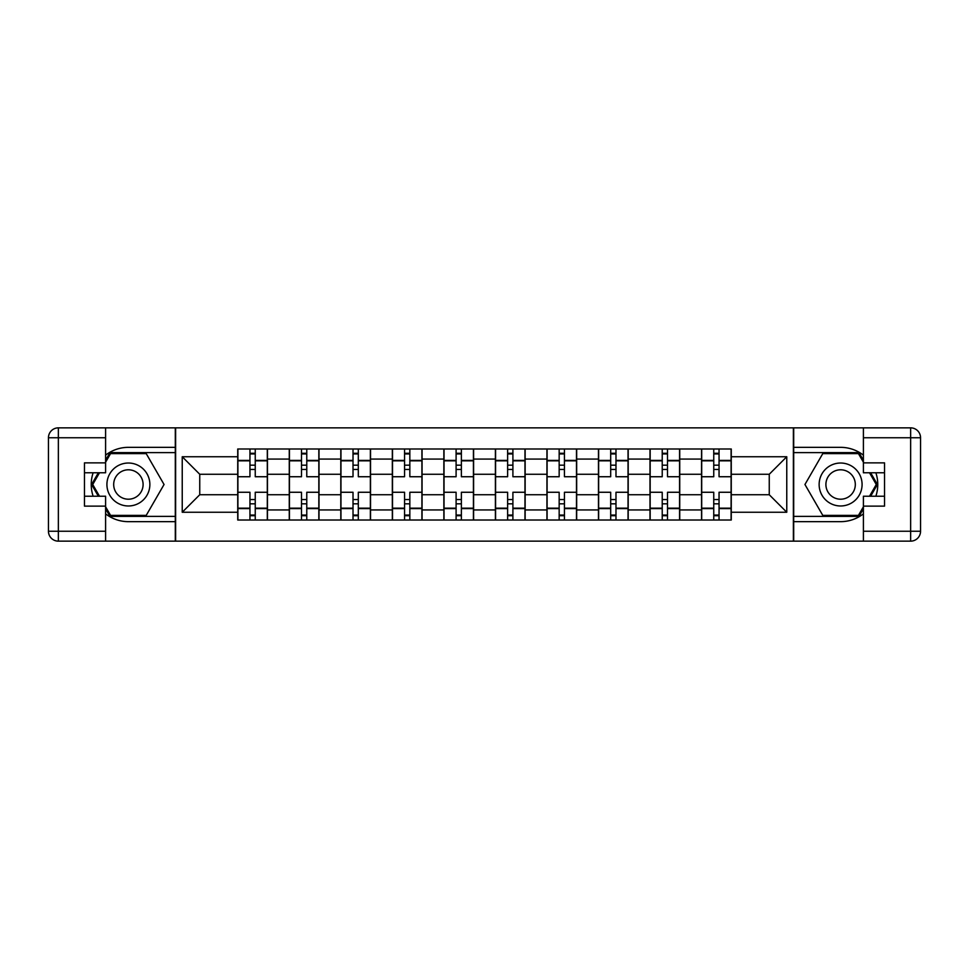 <?xml version="1.0" encoding="UTF-8"?>
<svg xmlns="http://www.w3.org/2000/svg" width="969" height="969" viewBox="0 0 969 969"><rect width="100%" height="100%" fill="white"/><g stroke="black" fill="none" stroke-linecap="round" stroke-linejoin="round"><path stroke-width="1.45" d="M105.597 513.849A37.161 37.161 0 0 0 128.392 521.661L175.304 521.661L175.304 541.15L793.696 541.15L793.696 521.661L840.607 521.661A37.161 37.161 0 0 0 863.403 513.849M863.403 455.151A37.161 37.161 0 0 0 840.607 447.339L793.696 447.339L793.696 427.85L175.304 427.85L175.304 447.339L128.392 447.339A37.161 37.161 0 0 0 105.597 455.151M289.271 520.014L289.271 459.064L267.468 459.064L267.468 520.014M267.468 459.064L267.468 448.986M289.271 459.064L289.271 448.986M318.995 448.986L318.995 520.014M340.797 520.014L340.797 448.986M370.533 448.986L370.533 520.014M392.336 520.014L392.336 448.986M422.06 448.986L422.06 520.014M443.863 520.014L443.863 448.986M473.599 448.986L473.599 520.014M495.401 520.014L495.401 448.986M525.137 448.986L525.137 520.014M546.94 520.014L546.94 448.986M576.664 448.986L576.664 520.014M598.467 520.014L598.467 448.986M628.203 448.986L628.203 520.014M650.005 520.014L650.005 448.986M679.729 448.986L679.729 520.014M701.532 520.014L701.532 448.986M701.532 494.735L679.729 494.735M650.005 494.735L628.203 494.735M598.467 494.735L576.664 494.735M546.94 494.735L525.137 494.735M495.401 494.735L473.599 494.735M443.863 494.735L422.06 494.735M392.336 494.735L370.533 494.735M340.797 494.735L318.995 494.735M289.271 494.735L267.468 494.735M701.532 474.265L679.729 474.265M650.005 474.265L628.203 474.265M598.467 474.265L576.664 474.265M546.94 474.265L525.137 474.265M495.401 474.265L473.599 474.265M443.863 474.265L422.06 474.265M392.336 474.265L370.533 474.265M340.797 474.265L318.995 474.265M289.271 474.265L267.468 474.265M199.747 494.735L237.732 494.735L237.732 474.265L199.747 474.265L199.747 494.735L182.233 512.25L182.233 456.75L237.732 456.75L237.732 474.265M731.268 474.265L731.268 494.735L769.253 494.735L769.253 474.265L731.268 474.265L731.268 448.986L237.732 448.986L237.732 456.75M731.268 456.75L786.767 456.75L786.767 512.25L731.268 512.25L731.268 494.735M237.732 494.735L237.732 520.014L731.268 520.014L731.268 512.25M237.732 512.25L182.233 512.25M793.369 541.15L793.369 427.85M175.631 541.15L175.631 427.85M255.247 515.06L249.954 515.06M249.954 453.94L255.247 453.94M306.773 515.06L301.492 515.06M301.492 453.94L306.773 453.94M358.312 515.06L353.019 515.06M353.019 453.94L358.312 453.94M409.839 515.06L404.558 515.06M404.558 453.94L409.839 453.94M461.377 515.06L456.096 515.06M456.096 453.94L461.377 453.94M512.904 515.06L507.623 515.06M507.623 453.94L512.904 453.94M564.442 515.06L559.161 515.06M559.161 453.94L564.442 453.94M615.981 515.06L610.688 515.06M610.688 453.94L615.981 453.94M667.508 515.06L662.227 515.06M662.227 453.94L667.508 453.94M719.046 515.06L713.753 515.06M713.753 453.94L719.046 453.94M182.233 456.75L199.747 474.265M769.253 494.735L786.767 512.25M769.253 474.265L786.767 456.75M267.299 520.014L267.299 476.736L255.247 476.736L255.247 448.986M249.954 448.986L249.954 476.736L237.902 476.736L237.902 448.986M267.299 476.736L267.299 448.986M237.902 520.014L237.902 492.264L249.954 492.264L249.954 520.014M255.247 520.014L255.247 492.264L267.299 492.264M249.954 469.468L255.247 469.468M237.902 492.264L237.902 476.736M255.247 499.532L249.954 499.532M255.247 515.714L249.954 515.714M249.954 503.819L255.247 503.819M255.247 465.181L249.954 465.181M249.954 453.286L255.247 453.286M93.133 472.775A37.161 37.161 0 0 0 93.133 496.225M175.304 427.85L105.597 427.85L105.597 472.775L84.46 472.775M175.304 541.15L58.358 541.15A9.908 9.908 0 0 1 48.45 531.242L48.45 437.758A9.908 9.908 0 0 1 58.358 427.85L105.597 427.85M175.304 521.661L175.304 447.339M84.46 496.225L105.597 496.225L105.597 541.15M105.597 462.867L84.46 462.867L84.46 506.133L105.597 506.133M175.304 452.62L109.994 452.62L105.597 460.227M105.597 508.773L109.994 516.38L175.304 516.38M98.353 472.775L91.583 484.5L98.353 496.225M875.867 496.225A37.161 37.161 0 0 0 875.867 472.775M793.696 541.15L863.403 541.15L863.403 496.225L884.54 496.225M793.696 427.85L910.642 427.85A9.908 9.908 0 0 1 920.55 437.758L920.55 531.242A9.908 9.908 0 0 1 910.642 541.15L863.403 541.15M793.696 447.339L793.696 521.661M884.54 472.775L863.403 472.775L863.403 427.85M863.403 506.133L884.54 506.133L884.54 462.867L863.403 462.867M793.696 516.38L859.006 516.38L863.403 508.773M863.403 460.227L859.006 452.62L793.696 452.62M870.646 496.225L877.417 484.5L870.646 472.775M106.917 484.5A21.475 21.475 0 0 0 128.392 505.975A21.475 21.475 0 0 0 149.868 484.5A21.475 21.475 0 0 0 128.392 463.025A21.475 21.475 0 0 0 106.917 484.5M113.688 484.5A14.705 14.705 0 0 0 128.392 499.205A14.705 14.705 0 0 0 143.097 484.5A14.705 14.705 0 0 0 128.392 469.795A14.705 14.705 0 0 0 113.688 484.5M105.597 462.201L110.563 453.613L146.222 453.613L164.052 484.5L146.222 515.387L110.563 515.387L105.597 506.799M99.492 496.225L92.733 484.5L99.492 472.775M819.132 484.5A21.475 21.475 0 0 0 840.607 505.975A21.475 21.475 0 0 0 862.083 484.5A21.475 21.475 0 0 0 840.607 463.025A21.475 21.475 0 0 0 819.132 484.5M825.903 484.5A14.705 14.705 0 0 0 840.607 499.205A14.705 14.705 0 0 0 855.312 484.5A14.705 14.705 0 0 0 840.607 469.795A14.705 14.705 0 0 0 825.903 484.5M863.403 506.799L858.437 515.387L822.778 515.387L804.948 484.5L822.778 453.613L858.437 453.613L863.403 462.201M869.508 472.775L876.267 484.5L869.508 496.225M318.837 520.014L318.837 476.736L306.773 476.736L306.773 448.986M301.492 448.986L301.492 476.736L289.428 476.736L289.428 448.986M318.837 476.736L318.837 448.986M289.428 520.014L289.428 492.264L301.492 492.264L301.492 520.014M306.773 520.014L306.773 492.264L318.837 492.264M301.492 469.468L306.773 469.468M289.428 492.264L289.428 476.736M306.773 499.532L301.492 499.532M306.773 515.714L301.492 515.714M301.492 503.819L306.773 503.819M306.773 465.181L301.492 465.181M301.492 453.286L306.773 453.286M370.364 520.014L370.364 476.736L358.312 476.736L358.312 448.986M353.019 448.986L353.019 476.736L340.967 476.736L340.967 448.986M370.364 476.736L370.364 448.986M340.967 520.014L340.967 492.264L353.019 492.264L353.019 520.014M358.312 520.014L358.312 492.264L370.364 492.264M353.019 469.468L358.312 469.468M340.967 492.264L340.967 476.736M358.312 499.532L353.019 499.532M358.312 515.714L353.019 515.714M353.019 503.819L358.312 503.819M358.312 465.181L353.019 465.181M353.019 453.286L358.312 453.286M421.903 520.014L421.903 476.736L409.839 476.736L409.839 448.986M404.558 448.986L404.558 476.736L392.506 476.736L392.506 448.986M421.903 476.736L421.903 448.986M392.506 520.014L392.506 492.264L404.558 492.264L404.558 520.014M409.839 520.014L409.839 492.264L421.903 492.264M404.558 469.468L409.839 469.468M392.506 492.264L392.506 476.736M409.839 499.532L404.558 499.532M409.839 515.714L404.558 515.714M404.558 503.819L409.839 503.819M409.839 465.181L404.558 465.181M404.558 453.286L409.839 453.286M473.429 520.014L473.429 476.736L461.377 476.736L461.377 448.986M456.096 448.986L456.096 476.736L444.032 476.736L444.032 448.986M473.429 476.736L473.429 448.986M444.032 520.014L444.032 492.264L456.096 492.264L456.096 520.014M461.377 520.014L461.377 492.264L473.429 492.264M456.096 469.468L461.377 469.468M444.032 492.264L444.032 476.736M461.377 499.532L456.096 499.532M461.377 515.714L456.096 515.714M456.096 503.819L461.377 503.819M461.377 465.181L456.096 465.181M456.096 453.286L461.377 453.286M524.968 520.014L524.968 476.736L512.904 476.736L512.904 448.986M507.623 448.986L507.623 476.736L495.571 476.736L495.571 448.986M524.968 476.736L524.968 448.986M495.571 520.014L495.571 492.264L507.623 492.264L507.623 520.014M512.904 520.014L512.904 492.264L524.968 492.264M507.623 469.468L512.904 469.468M495.571 492.264L495.571 476.736M512.904 499.532L507.623 499.532M512.904 515.714L507.623 515.714M507.623 503.819L512.904 503.819M512.904 465.181L507.623 465.181M507.623 453.286L512.904 453.286M576.494 520.014L576.494 476.736L564.442 476.736L564.442 448.986M559.161 448.986L559.161 476.736L547.097 476.736L547.097 448.986M576.494 476.736L576.494 448.986M547.097 520.014L547.097 492.264L559.161 492.264L559.161 520.014M564.442 520.014L564.442 492.264L576.494 492.264M559.161 469.468L564.442 469.468M547.097 492.264L547.097 476.736M564.442 499.532L559.161 499.532M564.442 515.714L559.161 515.714M559.161 503.819L564.442 503.819M564.442 465.181L559.161 465.181M559.161 453.286L564.442 453.286M628.033 520.014L628.033 476.736L615.981 476.736L615.981 448.986M610.688 448.986L610.688 476.736L598.636 476.736L598.636 448.986M628.033 476.736L628.033 448.986M598.636 520.014L598.636 492.264L610.688 492.264L610.688 520.014M615.981 520.014L615.981 492.264L628.033 492.264M610.688 469.468L615.981 469.468M598.636 492.264L598.636 476.736M615.981 499.532L610.688 499.532M615.981 515.714L610.688 515.714M610.688 503.819L615.981 503.819M615.981 465.181L610.688 465.181M610.688 453.286L615.981 453.286M679.572 520.014L679.572 476.736L667.508 476.736L667.508 448.986M662.227 448.986L662.227 476.736L650.163 476.736L650.163 448.986M679.572 476.736L679.572 448.986M650.163 520.014L650.163 492.264L662.227 492.264L662.227 520.014M667.508 520.014L667.508 492.264L679.572 492.264M662.227 469.468L667.508 469.468M650.163 492.264L650.163 476.736M667.508 499.532L662.227 499.532M667.508 515.714L662.227 515.714M662.227 503.819L667.508 503.819M667.508 465.181L662.227 465.181M662.227 453.286L667.508 453.286M731.098 520.014L731.098 476.736L719.046 476.736L719.046 448.986M713.753 448.986L713.753 476.736L701.701 476.736L701.701 448.986M731.098 476.736L731.098 448.986M701.701 520.014L701.701 492.264L713.753 492.264L713.753 520.014M719.046 520.014L719.046 492.264L731.098 492.264M713.753 469.468L719.046 469.468M701.701 492.264L701.701 476.736M719.046 499.532L713.753 499.532M719.046 515.714L713.753 515.714M713.753 503.819L719.046 503.819M719.046 465.181L713.753 465.181M713.753 453.286L719.046 453.286M650.005 459.064L628.203 459.064M598.467 459.064L576.664 459.064M546.94 459.064L525.137 459.064M495.401 459.064L473.599 459.064M443.863 459.064L422.06 459.064M392.336 459.064L370.533 459.064M340.797 459.064L318.995 459.064M701.532 459.064L679.729 459.064M650.005 509.936L628.203 509.936M598.467 509.936L576.664 509.936M546.94 509.936L525.137 509.936M495.401 509.936L473.599 509.936M443.863 509.936L422.06 509.936M392.336 509.936L370.533 509.936M340.797 509.936L318.995 509.936M289.271 509.936L267.468 509.936M701.532 509.936L679.729 509.936M267.299 460.384L255.247 460.384M249.954 460.384L237.902 460.384M249.954 460.82L237.902 460.82M249.954 508.18L237.902 508.18M249.954 508.616L237.902 508.616M267.299 508.616L255.247 508.616M267.299 460.82L255.247 460.82M267.299 508.18L255.247 508.18M105.597 437.758L58.358 437.758L58.358 531.242L105.597 531.242M48.45 437.758L58.358 437.758L58.358 427.85M58.358 541.15L58.358 531.242L48.45 531.242M863.403 531.242L910.642 531.242L910.642 437.758L863.403 437.758M920.55 531.242L910.642 531.242L910.642 541.15M910.642 427.85L910.642 437.758L920.55 437.758M318.837 460.384L306.773 460.384M301.492 460.384L289.428 460.384M301.492 460.82L289.428 460.82M301.492 508.18L289.428 508.18M301.492 508.616L289.428 508.616M318.837 508.616L306.773 508.616M318.837 460.82L306.773 460.82M318.837 508.18L306.773 508.18M370.364 460.384L358.312 460.384M353.019 460.384L340.967 460.384M353.019 460.82L340.967 460.82M353.019 508.18L340.967 508.18M353.019 508.616L340.967 508.616M370.364 508.616L358.312 508.616M370.364 460.82L358.312 460.82M370.364 508.18L358.312 508.18M421.903 460.384L409.839 460.384M404.558 460.384L392.506 460.384M404.558 460.82L392.506 460.82M404.558 508.18L392.506 508.18M404.558 508.616L392.506 508.616M421.903 508.616L409.839 508.616M421.903 460.82L409.839 460.82M421.903 508.18L409.839 508.18M473.429 460.384L461.377 460.384M456.096 460.384L444.032 460.384M456.096 460.82L444.032 460.82M456.096 508.18L444.032 508.18M456.096 508.616L444.032 508.616M473.429 508.616L461.377 508.616M473.429 460.82L461.377 460.82M473.429 508.18L461.377 508.18M524.968 460.384L512.904 460.384M507.623 460.384L495.571 460.384M507.623 460.82L495.571 460.82M507.623 508.18L495.571 508.18M507.623 508.616L495.571 508.616M524.968 508.616L512.904 508.616M524.968 460.82L512.904 460.82M524.968 508.18L512.904 508.18M576.494 460.384L564.442 460.384M559.161 460.384L547.097 460.384M559.161 460.82L547.097 460.82M559.161 508.18L547.097 508.18M559.161 508.616L547.097 508.616M576.494 508.616L564.442 508.616M576.494 460.82L564.442 460.82M576.494 508.18L564.442 508.18M628.033 460.384L615.981 460.384M610.688 460.384L598.636 460.384M610.688 460.82L598.636 460.82M610.688 508.18L598.636 508.18M610.688 508.616L598.636 508.616M628.033 508.616L615.981 508.616M628.033 460.82L615.981 460.82M628.033 508.18L615.981 508.18M679.572 460.384L667.508 460.384M662.227 460.384L650.163 460.384M662.227 460.82L650.163 460.82M662.227 508.18L650.163 508.18M662.227 508.616L650.163 508.616M679.572 508.616L667.508 508.616M679.572 460.82L667.508 460.82M679.572 508.18L667.508 508.18M731.098 460.384L719.046 460.384M713.753 460.384L701.701 460.384M713.753 460.82L701.701 460.82M713.753 508.18L701.701 508.18M713.753 508.616L701.701 508.616M731.098 508.616L719.046 508.616M731.098 460.82L719.046 460.82M731.098 508.18L719.046 508.18"/></g></svg>

